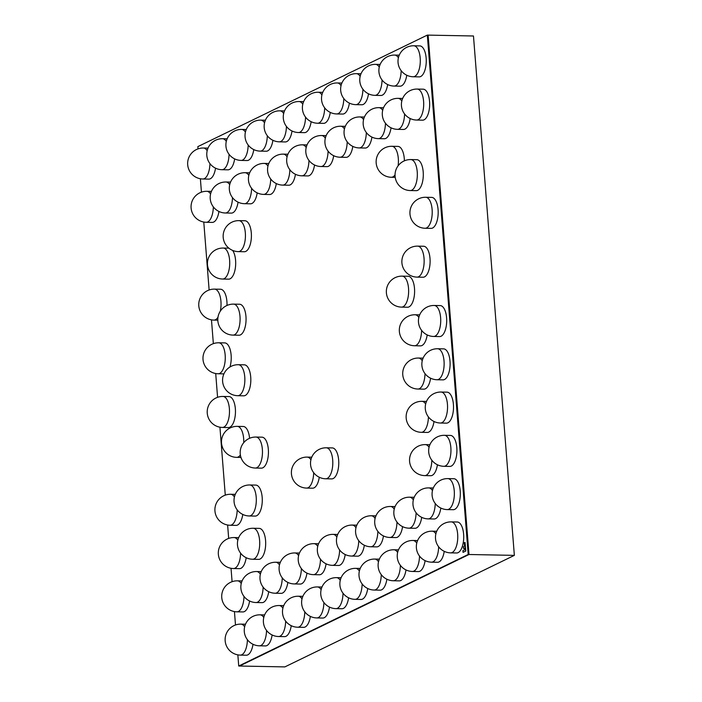 <?xml version="1.0" encoding="UTF-8"?>
<svg xmlns="http://www.w3.org/2000/svg" width="702" height="702" viewBox="0 0 702 702"><rect width="100%" height="100%" fill="white"/><g stroke="black" fill="none" stroke-linecap="round" stroke-linejoin="round"><path stroke-width="1.05" d="M514.355 555.37L468.997 554.501L239.522 666.031L284.872 666.9L514.355 555.37L473.473 35.986L427.325 35.1L197.85 146.63L198.025 148.885M237.846 654.861L238.724 666.014L239.522 666.031L468.997 554.501L428.115 35.118L468.997 554.501L468.199 554.483L427.325 35.1M238.724 666.014L468.199 554.483M200.377 178.756L201.43 192.164M203.782 222.043L209.126 289.987M211.477 319.858L213.355 343.655M215.707 373.525L217.576 397.323M219.928 427.193L225.272 495.138M227.623 525.017L228.677 538.425M231.028 568.295L232.09 581.704M234.442 611.582L235.495 624.991M413.197 76.764L419.164 76.878A15.497 6.792 -88.9 0 0 420.656 76.536A15.497 6.792 -88.9 0 0 426.246 59.819A15.497 6.792 -88.9 0 0 419.761 45.893L413.794 45.779A15.497 15.497 0 0 0 397.999 60.977A15.497 15.497 0 0 0 413.197 76.764A15.497 6.792 -88.9 0 0 414.689 76.421A15.497 6.792 -88.9 0 0 420.279 59.705A15.497 6.792 -88.9 0 0 413.794 45.779M398.403 57.775A15.497 6.792 -88.9 0 0 394.664 55.072A15.497 15.497 0 0 0 378.878 70.27A15.497 15.497 0 0 0 394.076 86.065L400.043 86.179A15.497 6.792 -88.9 0 0 401.535 85.828A15.497 6.792 -88.9 0 0 406.765 75.228M379.273 67.067A15.497 6.792 -88.9 0 0 375.544 64.365A15.497 15.497 0 0 0 359.757 79.563A15.497 15.497 0 0 0 374.956 95.358L380.923 95.472A15.497 6.792 -88.9 0 0 382.406 95.121A15.497 6.792 -88.9 0 0 387.644 84.53M360.152 76.36A15.497 6.792 -88.9 0 0 356.423 73.666A15.497 15.497 0 0 0 340.637 88.856A15.497 15.497 0 0 0 355.826 104.651L361.802 104.765A15.497 6.792 -88.9 0 0 363.285 104.422A15.497 6.792 -88.9 0 0 368.515 93.822M341.032 85.653A15.497 6.792 -88.9 0 0 337.302 82.959A15.497 15.497 0 0 0 321.507 98.157A15.497 15.497 0 0 0 336.706 113.943L342.673 114.057A15.497 6.792 -88.9 0 0 344.164 113.715A15.497 6.792 -88.9 0 0 349.394 103.115M321.911 94.945A15.497 6.792 -88.9 0 0 318.173 92.252A15.497 15.497 0 0 0 302.387 107.45A15.497 15.497 0 0 0 317.585 123.236L323.552 123.35A15.497 6.792 -88.9 0 0 325.044 123.008A15.497 6.792 -88.9 0 0 330.273 112.408M302.781 104.238A15.497 6.792 -88.9 0 0 299.052 101.544A15.497 15.497 0 0 0 283.266 116.743A15.497 15.497 0 0 0 298.464 132.529L304.431 132.643A15.497 6.792 -88.9 0 0 305.914 132.301A15.497 6.792 -88.9 0 0 311.153 121.7M283.661 113.54A15.497 6.792 -88.9 0 0 279.931 110.837A15.497 15.497 0 0 0 264.145 126.035A15.497 15.497 0 0 0 279.335 141.83L285.302 141.944A15.497 6.792 -88.9 0 0 286.793 141.593A15.497 6.792 -88.9 0 0 292.023 130.993M264.54 122.832A15.497 6.792 -88.9 0 0 260.811 120.13A15.497 15.497 0 0 0 245.016 135.328A15.497 15.497 0 0 0 260.214 151.123L266.181 151.237A15.497 6.792 -88.9 0 0 267.673 150.886A15.497 6.792 -88.9 0 0 272.902 140.295M245.419 132.125A15.497 6.792 -88.9 0 0 241.681 129.431A15.497 15.497 0 0 0 225.895 144.621A15.497 15.497 0 0 0 241.093 160.416L247.06 160.53A15.497 6.792 -88.9 0 0 248.552 160.188A15.497 6.792 -88.9 0 0 253.782 149.587M226.29 141.418A15.497 6.792 -88.9 0 0 222.56 138.724A15.497 15.497 0 0 0 206.774 153.922A15.497 15.497 0 0 0 221.972 169.708L227.939 169.823A15.497 6.792 -88.9 0 0 229.422 169.48A15.497 6.792 -88.9 0 0 234.661 158.88M207.169 150.711A15.497 6.792 -88.9 0 0 203.44 148.017A15.497 15.497 0 0 0 187.645 163.215A15.497 15.497 0 0 0 202.843 179.001L208.81 179.115A15.497 6.792 -88.9 0 0 210.302 178.773A15.497 6.792 -88.9 0 0 215.532 168.173M416.602 120.051L422.569 120.165A15.497 6.792 -88.9 0 0 424.061 119.823A15.497 6.792 -88.9 0 0 429.65 103.097A15.497 6.792 -88.9 0 0 423.166 89.18L417.199 89.066A15.497 15.497 0 0 0 401.404 104.256A15.497 15.497 0 0 0 416.602 120.051A15.497 6.792 -88.9 0 0 418.094 119.709A15.497 6.792 -88.9 0 0 423.683 102.983A15.497 6.792 -88.9 0 0 417.199 89.066M401.807 101.053A15.497 6.792 -88.9 0 0 398.078 98.359A15.497 15.497 0 0 0 382.283 113.557A15.497 15.497 0 0 0 397.481 129.344L403.448 129.458A15.497 6.792 -88.9 0 0 404.94 129.115A15.497 6.792 -88.9 0 0 410.17 118.515M382.687 110.346A15.497 6.792 -88.9 0 0 378.948 107.652A15.497 15.497 0 0 0 363.162 122.85A15.497 15.497 0 0 0 378.36 138.636L384.327 138.75A15.497 6.792 -88.9 0 0 385.819 138.408A15.497 6.792 -88.9 0 0 391.049 127.808M363.557 119.638A15.497 6.792 -88.9 0 0 359.828 116.944A15.497 15.497 0 0 0 344.041 132.143A15.497 15.497 0 0 0 359.24 147.929L365.207 148.043A15.497 6.792 -88.9 0 0 366.69 147.701A15.497 6.792 -88.9 0 0 371.928 137.101M344.436 128.931A15.497 6.792 -88.9 0 0 340.707 126.237A15.497 15.497 0 0 0 324.912 141.435A15.497 15.497 0 0 0 340.11 157.23L346.077 157.345A15.497 6.792 -88.9 0 0 347.569 156.994A15.497 6.792 -88.9 0 0 352.799 146.393M325.316 138.233A15.497 6.792 -88.9 0 0 321.586 135.53A15.497 15.497 0 0 0 305.791 150.728A15.497 15.497 0 0 0 320.989 166.523L326.957 166.637A15.497 6.792 -88.9 0 0 328.448 166.286A15.497 6.792 -88.9 0 0 333.678 155.695M306.195 147.525A15.497 6.792 -88.9 0 0 302.457 144.831A15.497 15.497 0 0 0 286.67 160.021A15.497 15.497 0 0 0 301.869 175.816L307.836 175.93A15.497 6.792 -88.9 0 0 309.328 175.588A15.497 6.792 -88.9 0 0 314.557 164.988M287.065 156.818A15.497 6.792 -88.9 0 0 283.336 154.124A15.497 15.497 0 0 0 267.55 169.322A15.497 15.497 0 0 0 282.748 185.109L288.715 185.223A15.497 6.792 -88.9 0 0 290.198 184.88A15.497 6.792 -88.9 0 0 295.437 174.28M267.945 166.111A15.497 6.792 -88.9 0 0 264.215 163.417A15.497 15.497 0 0 0 248.42 178.615A15.497 15.497 0 0 0 263.619 194.401L269.586 194.515A15.497 6.792 -88.9 0 0 271.077 194.173A15.497 6.792 -88.9 0 0 276.307 183.573M248.824 175.403A15.497 6.792 -88.9 0 0 245.095 172.71A15.497 15.497 0 0 0 229.3 187.908A15.497 15.497 0 0 0 244.498 203.694L250.465 203.808A15.497 6.792 -88.9 0 0 251.957 203.466A15.497 6.792 -88.9 0 0 257.186 192.866M229.703 184.696A15.497 6.792 -88.9 0 0 225.965 182.002A15.497 15.497 0 0 0 210.179 197.201A15.497 15.497 0 0 0 225.377 212.996L231.344 213.11A15.497 6.792 -88.9 0 0 232.836 212.759A15.497 6.792 -88.9 0 0 238.066 202.158M210.574 193.998A15.497 6.792 -88.9 0 0 206.844 191.295A15.497 15.497 0 0 0 191.058 206.493A15.497 15.497 0 0 0 206.256 222.288L212.223 222.402A15.497 6.792 -88.9 0 0 213.706 222.051A15.497 6.792 -88.9 0 0 218.945 211.46M450.666 552.869L456.633 552.983A15.497 6.792 -88.9 0 0 458.125 552.641A15.497 6.792 -88.9 0 0 463.715 535.924A15.497 6.792 -88.9 0 0 457.23 521.998L451.263 521.884A15.497 15.497 0 0 0 435.468 537.083A15.497 15.497 0 0 0 450.666 552.869A15.497 6.792 -88.9 0 0 452.158 552.527A15.497 6.792 -88.9 0 0 457.748 535.81A15.497 6.792 -88.9 0 0 451.263 521.884M435.872 533.871A15.497 6.792 -88.9 0 0 432.142 531.177A15.497 15.497 0 0 0 416.347 546.375A15.497 15.497 0 0 0 431.546 562.17L437.513 562.284A15.497 6.792 -88.9 0 0 439.004 561.933A15.497 6.792 -88.9 0 0 444.234 551.333M416.751 543.173A15.497 6.792 -88.9 0 0 413.013 540.47A15.497 15.497 0 0 0 397.227 555.668A15.497 15.497 0 0 0 412.425 571.463L418.392 571.577A15.497 6.792 -88.9 0 0 419.884 571.226A15.497 6.792 -88.9 0 0 425.114 560.635M397.622 552.465A15.497 6.792 -88.9 0 0 393.892 549.771A15.497 15.497 0 0 0 378.106 564.961A15.497 15.497 0 0 0 393.295 580.756L399.271 580.87A15.497 6.792 -88.9 0 0 400.754 580.528A15.497 6.792 -88.9 0 0 405.993 569.927M378.501 561.758A15.497 6.792 -88.9 0 0 374.771 559.064A15.497 15.497 0 0 0 358.976 574.262A15.497 15.497 0 0 0 374.175 590.049L380.142 590.163A15.497 6.792 -88.9 0 0 381.634 589.82A15.497 6.792 -88.9 0 0 386.863 579.22M359.38 571.051A15.497 6.792 -88.9 0 0 355.651 568.357A15.497 15.497 0 0 0 339.856 583.555A15.497 15.497 0 0 0 355.054 599.341L361.021 599.455A15.497 6.792 -88.9 0 0 362.513 599.113A15.497 6.792 -88.9 0 0 367.743 588.513M340.259 580.343A15.497 6.792 -88.9 0 0 336.521 577.649A15.497 15.497 0 0 0 320.735 592.848A15.497 15.497 0 0 0 335.933 608.634L341.9 608.748A15.497 6.792 -88.9 0 0 343.392 608.406A15.497 6.792 -88.9 0 0 348.622 597.806M321.13 589.636A15.497 6.792 -88.9 0 0 317.401 586.942A15.497 15.497 0 0 0 301.614 602.14A15.497 15.497 0 0 0 316.804 617.936L322.78 618.05A15.497 6.792 -88.9 0 0 324.263 617.699A15.497 6.792 -88.9 0 0 329.492 607.098M302.009 598.938A15.497 6.792 -88.9 0 0 298.28 596.235A15.497 15.497 0 0 0 282.485 611.433A15.497 15.497 0 0 0 297.683 627.228L303.65 627.342A15.497 6.792 -88.9 0 0 305.142 626.991A15.497 6.792 -88.9 0 0 310.372 616.4M282.888 608.23A15.497 6.792 -88.9 0 0 279.159 605.536A15.497 15.497 0 0 0 263.364 620.726A15.497 15.497 0 0 0 278.562 636.521L284.529 636.635A15.497 6.792 -88.9 0 0 286.021 636.293A15.497 6.792 -88.9 0 0 291.251 625.693M263.768 617.523A15.497 6.792 -88.9 0 0 260.03 614.829A15.497 15.497 0 0 0 244.243 630.027A15.497 15.497 0 0 0 259.442 645.814L265.409 645.928A15.497 6.792 -88.9 0 0 266.892 645.586A15.497 6.792 -88.9 0 0 272.13 634.985M244.638 626.816A15.497 6.792 -88.9 0 0 240.909 624.122A15.497 15.497 0 0 0 225.123 639.32A15.497 15.497 0 0 0 240.312 655.106L246.288 655.22A15.497 6.792 -88.9 0 0 247.771 654.878A15.497 6.792 -88.9 0 0 253.001 644.278M447.262 509.591L453.229 509.705A15.497 6.792 -88.9 0 0 454.721 509.362A15.497 6.792 -88.9 0 0 460.31 492.637A15.497 6.792 -88.9 0 0 453.825 478.72L447.858 478.606A15.497 15.497 0 0 0 432.063 493.796A15.497 15.497 0 0 0 447.262 509.591A15.497 6.792 -88.9 0 0 448.753 509.248A15.497 6.792 -88.9 0 0 454.343 492.523A15.497 6.792 -88.9 0 0 447.858 478.606M432.467 490.593A15.497 6.792 -88.9 0 0 428.729 487.899A15.497 15.497 0 0 0 412.943 503.097A15.497 15.497 0 0 0 428.141 518.883L434.108 518.997A15.497 6.792 -88.9 0 0 435.6 518.655A15.497 6.792 -88.9 0 0 440.83 508.055M413.338 499.885A15.497 6.792 -88.9 0 0 409.608 497.191A15.497 15.497 0 0 0 393.822 512.39A15.497 15.497 0 0 0 409.02 528.176L414.987 528.29A15.497 6.792 -88.9 0 0 416.47 527.948A15.497 6.792 -88.9 0 0 421.709 517.348M394.217 509.178A15.497 6.792 -88.9 0 0 390.487 506.484A15.497 15.497 0 0 0 374.692 521.683A15.497 15.497 0 0 0 389.891 537.469L395.858 537.583A15.497 6.792 -88.9 0 0 397.35 537.241A15.497 6.792 -88.9 0 0 402.579 526.64M375.096 518.471A15.497 6.792 -88.9 0 0 371.367 515.777A15.497 15.497 0 0 0 355.572 530.975A15.497 15.497 0 0 0 370.77 546.77L376.737 546.884A15.497 6.792 -88.9 0 0 378.229 546.533A15.497 6.792 -88.9 0 0 383.459 535.933M355.975 527.772A15.497 6.792 -88.9 0 0 352.237 525.07A15.497 15.497 0 0 0 336.451 540.268A15.497 15.497 0 0 0 351.649 556.063L357.616 556.177A15.497 6.792 -88.9 0 0 359.108 555.826A15.497 6.792 -88.9 0 0 364.338 545.235M336.846 537.065A15.497 6.792 -88.9 0 0 333.117 534.371A15.497 15.497 0 0 0 317.33 549.561A15.497 15.497 0 0 0 332.529 565.356L338.496 565.47A15.497 6.792 -88.9 0 0 339.979 565.128A15.497 6.792 -88.9 0 0 345.217 554.527M317.725 546.358A15.497 6.792 -88.9 0 0 313.996 543.664A15.497 15.497 0 0 0 298.201 558.862A15.497 15.497 0 0 0 313.399 574.648L319.366 574.762A15.497 6.792 -88.9 0 0 320.858 574.42A15.497 6.792 -88.9 0 0 326.088 563.82M298.604 555.651A15.497 6.792 -88.9 0 0 294.875 552.957A15.497 15.497 0 0 0 279.08 568.155A15.497 15.497 0 0 0 294.278 583.941L300.245 584.055A15.497 6.792 -88.9 0 0 301.737 583.713A15.497 6.792 -88.9 0 0 306.967 573.113M279.484 564.943A15.497 6.792 -88.9 0 0 275.746 562.249A15.497 15.497 0 0 0 259.959 577.448A15.497 15.497 0 0 0 275.158 593.234L281.125 593.348A15.497 6.792 -88.9 0 0 282.616 593.006A15.497 6.792 -88.9 0 0 287.846 582.406M260.354 574.236A15.497 6.792 -88.9 0 0 256.625 571.542A15.497 15.497 0 0 0 240.839 586.74A15.497 15.497 0 0 0 256.037 602.535L262.004 602.649A15.497 6.792 -88.9 0 0 263.487 602.298A15.497 6.792 -88.9 0 0 268.726 591.698M241.234 583.537A15.497 6.792 -88.9 0 0 237.504 580.835A15.497 15.497 0 0 0 221.709 596.033A15.497 15.497 0 0 0 236.907 611.828L242.874 611.942A15.497 6.792 -88.9 0 0 244.366 611.591A15.497 6.792 -88.9 0 0 249.596 601M252.623 559.248L258.59 559.362A15.497 6.792 -88.9 0 0 260.082 559.02A15.497 6.792 -88.9 0 0 265.672 542.295A15.497 6.792 -88.9 0 0 259.187 528.378L253.22 528.264A15.497 15.497 0 0 0 237.425 543.462A15.497 15.497 0 0 0 252.623 559.248A15.497 6.792 -88.9 0 0 254.115 558.906A15.497 6.792 -88.9 0 0 259.705 542.181A15.497 6.792 -88.9 0 0 253.22 528.264M237.829 540.25A15.497 6.792 -88.9 0 0 234.099 537.557A15.497 15.497 0 0 0 218.304 552.755A15.497 15.497 0 0 0 233.503 568.541L239.47 568.655A15.497 6.792 -88.9 0 0 240.962 568.313A15.497 6.792 -88.9 0 0 246.191 557.713M249.219 515.97L255.186 516.084A15.497 6.792 -88.9 0 0 256.678 515.733A15.497 6.792 -88.9 0 0 262.267 499.017A15.497 6.792 -88.9 0 0 255.782 485.091L249.815 484.977A15.497 15.497 0 0 0 234.02 500.175A15.497 15.497 0 0 0 249.219 515.97A15.497 6.792 -88.9 0 0 250.711 515.619A15.497 6.792 -88.9 0 0 256.3 498.903A15.497 6.792 -88.9 0 0 249.815 484.977M234.424 496.972A15.497 6.792 -88.9 0 0 230.686 494.278A15.497 15.497 0 0 0 214.9 509.468A15.497 15.497 0 0 0 230.098 525.263L236.065 525.377A15.497 6.792 -88.9 0 0 237.557 525.035A15.497 6.792 -88.9 0 0 242.787 514.434M443.857 466.303L449.824 466.418A15.497 6.792 -88.9 0 0 451.316 466.075A15.497 6.792 -88.9 0 0 456.905 449.359A15.497 6.792 -88.9 0 0 450.421 435.433L444.445 435.319A15.497 15.497 0 0 0 428.659 450.517A15.497 15.497 0 0 0 443.857 466.303A15.497 6.792 -88.9 0 0 445.349 465.961A15.497 6.792 -88.9 0 0 450.938 449.245A15.497 6.792 -88.9 0 0 444.445 435.319M429.054 447.314A15.497 6.792 -88.9 0 0 425.324 444.612A15.497 15.497 0 0 0 409.538 459.81A15.497 15.497 0 0 0 424.736 475.605L430.703 475.719A15.497 6.792 -88.9 0 0 432.186 475.368A15.497 6.792 -88.9 0 0 437.425 464.777M440.452 423.025L446.419 423.139A15.497 6.792 -88.9 0 0 447.902 422.797A15.497 6.792 -88.9 0 0 453.501 406.072A15.497 6.792 -88.9 0 0 447.007 392.155L441.04 392.041A15.497 15.497 0 0 0 425.254 407.239A15.497 15.497 0 0 0 440.452 423.025A15.497 6.792 -88.9 0 0 441.935 422.683A15.497 6.792 -88.9 0 0 447.534 405.958A15.497 6.792 -88.9 0 0 441.04 392.041M425.649 404.027A15.497 6.792 -88.9 0 0 421.92 401.333A15.497 15.497 0 0 0 406.133 416.532A15.497 15.497 0 0 0 421.323 432.318L427.299 432.432A15.497 6.792 -88.9 0 0 428.782 432.09A15.497 6.792 -88.9 0 0 434.012 421.49M437.039 379.747L443.015 379.861A15.497 6.792 -88.9 0 0 444.498 379.51A15.497 6.792 -88.9 0 0 450.087 362.794A15.497 6.792 -88.9 0 0 443.603 348.868L437.636 348.754A15.497 15.497 0 0 0 421.849 363.952A15.497 15.497 0 0 0 437.039 379.747A15.497 6.792 -88.9 0 0 438.531 379.396A15.497 6.792 -88.9 0 0 444.12 362.68A15.497 6.792 -88.9 0 0 437.636 348.754M422.244 360.749A15.497 6.792 -88.9 0 0 418.515 358.046A15.497 15.497 0 0 0 402.72 373.245A15.497 15.497 0 0 0 417.918 389.04L423.885 389.154A15.497 6.792 -88.9 0 0 425.377 388.803A15.497 6.792 -88.9 0 0 430.607 378.211M433.634 336.46L439.601 336.574A15.497 6.792 -88.9 0 0 441.093 336.232A15.497 6.792 -88.9 0 0 446.683 319.507A15.497 6.792 -88.9 0 0 440.198 305.589L434.231 305.475A15.497 15.497 0 0 0 418.436 320.674A15.497 15.497 0 0 0 433.634 336.46A15.497 6.792 -88.9 0 0 435.126 336.118A15.497 6.792 -88.9 0 0 440.716 319.392A15.497 6.792 -88.9 0 0 434.231 305.475M418.84 317.462A15.497 6.792 -88.9 0 0 415.11 314.768A15.497 15.497 0 0 0 399.315 329.966A15.497 15.497 0 0 0 414.513 345.753L420.48 345.867A15.497 6.792 -88.9 0 0 421.972 345.524A15.497 6.792 -88.9 0 0 427.202 334.924M325.71 478.79L331.677 478.904A15.497 6.792 -88.9 0 0 333.169 478.562A15.497 6.792 -88.9 0 0 338.759 461.837A15.497 6.792 -88.9 0 0 332.274 447.92L326.307 447.806A15.497 15.497 0 0 0 310.512 463.004A15.497 15.497 0 0 0 325.71 478.79A15.497 6.792 -88.9 0 0 327.202 478.448A15.497 6.792 -88.9 0 0 332.792 461.723A15.497 6.792 -88.9 0 0 326.307 447.806M310.916 459.792A15.497 6.792 -88.9 0 0 307.178 457.099A15.497 15.497 0 0 0 291.391 472.297A15.497 15.497 0 0 0 306.59 488.083L312.557 488.197A15.497 6.792 -88.9 0 0 314.048 487.855A15.497 6.792 -88.9 0 0 319.278 477.255M401.544 307.116L407.511 307.23A15.497 6.792 -88.9 0 0 409.003 306.888A15.497 6.792 -88.9 0 0 414.592 290.172A15.497 6.792 -88.9 0 0 408.108 276.246L402.141 276.132A15.497 15.497 0 0 0 386.346 291.33A15.497 15.497 0 0 0 401.544 307.116A15.497 6.792 -88.9 0 0 403.036 306.774A15.497 6.792 -88.9 0 0 408.625 290.058A15.497 6.792 -88.9 0 0 402.141 276.132M417.049 277.115L423.025 277.229A15.497 6.792 -88.9 0 0 424.508 276.886A15.497 6.792 -88.9 0 0 430.098 260.161A15.497 6.792 -88.9 0 0 423.613 246.244L417.646 246.13A15.497 15.497 0 0 0 401.86 261.328A15.497 15.497 0 0 0 417.049 277.115A15.497 6.792 -88.9 0 0 418.541 276.772A15.497 6.792 -88.9 0 0 424.131 260.047A15.497 6.792 -88.9 0 0 417.646 246.13M425.122 228.255L431.089 228.369A15.497 6.792 -88.9 0 0 432.581 228.027A15.497 6.792 -88.9 0 0 438.171 211.302A15.497 6.792 -88.9 0 0 431.686 197.385L425.71 197.271A15.497 15.497 0 0 0 409.924 212.469A15.497 15.497 0 0 0 425.122 228.255A15.497 6.792 -88.9 0 0 426.605 227.913A15.497 6.792 -88.9 0 0 432.204 211.188A15.497 6.792 -88.9 0 0 425.71 197.271M410.24 190.549L416.207 190.663A15.497 6.792 -88.9 0 0 417.699 190.321A15.497 6.792 -88.9 0 0 423.288 173.596A15.497 6.792 -88.9 0 0 416.804 159.679L410.837 159.565A15.497 15.497 0 0 0 395.042 174.763A15.497 15.497 0 0 0 410.24 190.549A15.497 6.792 -88.9 0 0 411.732 190.207A15.497 6.792 -88.9 0 0 417.321 173.482A15.497 6.792 -88.9 0 0 410.837 159.565M404.387 160.837A15.497 6.792 -88.9 0 0 397.885 146.402L391.918 146.288A15.497 15.497 0 0 0 376.132 161.486A15.497 15.497 0 0 0 391.33 177.273A15.497 6.792 -88.9 0 0 392.813 176.93A15.497 6.792 -88.9 0 0 395.042 174.886M232.634 250.421A15.497 6.792 91.1 0 1 235.556 266.233A15.497 6.792 91.1 0 1 230.089 278.808A15.497 6.792 91.1 0 1 228.598 279.15L222.631 279.036A15.497 6.792 91.1 0 0 224.122 278.694A15.497 6.792 91.1 0 0 229.712 261.969A15.497 6.792 91.1 0 0 223.227 248.052A15.497 15.497 0 0 0 207.432 263.241A15.497 15.497 0 0 0 222.631 279.036M238.934 220.639L244.901 220.753A15.497 6.792 91.1 0 1 251.395 234.679A15.497 6.792 91.1 0 1 245.797 251.395A15.497 6.792 91.1 0 1 244.314 251.737L238.347 251.623A15.497 6.792 91.1 0 0 239.83 251.281A15.497 6.792 91.1 0 0 245.419 234.565A15.497 6.792 91.1 0 0 238.934 220.639A15.497 15.497 0 0 0 223.148 235.837A15.497 15.497 0 0 0 238.347 251.623M222.402 427.439L228.369 427.562A15.497 6.792 -88.9 0 0 229.852 427.211A15.497 6.792 -88.9 0 0 235.451 410.494A15.497 6.792 -88.9 0 0 228.957 396.569L222.99 396.454A15.497 15.497 0 0 0 207.204 411.653A15.497 15.497 0 0 0 222.402 427.439A15.497 6.792 -88.9 0 0 223.885 427.097A15.497 6.792 -88.9 0 0 229.475 410.38A15.497 6.792 -88.9 0 0 222.99 396.454M249.587 438.294A15.497 6.792 -88.9 0 0 243.225 426.483L237.258 426.368A15.497 15.497 0 0 0 221.472 441.567A15.497 15.497 0 0 0 236.662 457.362A15.497 6.792 -88.9 0 0 238.153 457.011A15.497 6.792 -88.9 0 0 240.374 454.993M255.379 468.041L261.346 468.155A15.497 6.792 -88.9 0 0 262.829 467.804A15.497 6.792 -88.9 0 0 268.427 451.088A15.497 6.792 -88.9 0 0 261.934 437.162L255.967 437.048A15.497 15.497 0 0 0 240.181 452.246A15.497 15.497 0 0 0 255.379 468.041A15.497 6.792 -88.9 0 0 256.862 467.69A15.497 6.792 -88.9 0 0 262.451 450.974A15.497 6.792 -88.9 0 0 255.967 437.048M237.767 395.709L243.734 395.823A15.497 6.792 -88.9 0 0 245.226 395.472A15.497 6.792 -88.9 0 0 250.816 378.755A15.497 6.792 -88.9 0 0 244.331 364.829L238.364 364.715A15.497 15.497 0 0 0 222.569 379.914A15.497 15.497 0 0 0 237.767 395.709A15.497 6.792 -88.9 0 0 239.259 395.358A15.497 6.792 -88.9 0 0 244.849 378.641A15.497 6.792 -88.9 0 0 238.364 364.715M229.949 367.006A15.497 6.792 -88.9 0 0 230.554 351.149A15.497 6.792 -88.9 0 0 224.737 342.901L218.77 342.787A15.497 15.497 0 0 0 202.975 357.985A15.497 15.497 0 0 0 218.173 373.771A15.497 6.792 -88.9 0 0 219.665 373.429A15.497 6.792 -88.9 0 0 225.254 356.713A15.497 6.792 -88.9 0 0 218.77 342.787M226.992 305.467A15.497 6.792 -88.9 0 0 220.516 289.233L214.54 289.119A15.497 15.497 0 0 0 198.754 304.317A15.497 15.497 0 0 0 213.952 320.103A15.497 6.792 -88.9 0 0 215.435 319.761A15.497 6.792 -88.9 0 0 217.98 317.243M233.003 335.108L238.97 335.223A15.497 6.792 -88.9 0 0 240.461 334.88A15.497 6.792 -88.9 0 0 246.051 318.164A15.497 6.792 -88.9 0 0 239.566 304.238L233.59 304.124A15.497 15.497 0 0 0 217.804 319.322A15.497 15.497 0 0 0 233.003 335.108A15.497 6.792 -88.9 0 0 234.486 334.766A15.497 6.792 -88.9 0 0 240.084 318.05A15.497 6.792 -88.9 0 0 233.59 304.124M464.54 546.235L463.39 546.788L463.531 548.525L464.671 547.964L464.812 549.692L462.899 550.622L463.039 552.351L465.716 551.052L465.031 542.4L464.268 542.769L464.54 546.235M463.039 552.351L465.795 551.052L465.031 542.4M463.531 548.525L464.68 547.999M394.076 86.065A15.497 6.792 -88.9 0 0 395.568 85.714A15.497 6.792 -88.9 0 0 401.167 70.656M374.956 95.358A15.497 6.792 -88.9 0 0 376.439 95.007A15.497 6.792 -88.9 0 0 382.046 79.958M355.826 104.651A15.497 6.792 -88.9 0 0 357.318 104.308A15.497 6.792 -88.9 0 0 362.916 89.251M336.706 113.943A15.497 6.792 -88.9 0 0 338.197 113.601A15.497 6.792 -88.9 0 0 343.796 98.543M317.585 123.236A15.497 6.792 -88.9 0 0 319.077 122.894A15.497 6.792 -88.9 0 0 324.675 107.836M298.464 132.529A15.497 6.792 -88.9 0 0 299.947 132.187A15.497 6.792 -88.9 0 0 305.545 117.129M279.335 141.83A15.497 6.792 -88.9 0 0 280.826 141.479A15.497 6.792 -88.9 0 0 286.425 126.421M260.214 151.123A15.497 6.792 -88.9 0 0 261.706 150.772A15.497 6.792 -88.9 0 0 267.304 135.723M241.093 160.416A15.497 6.792 -88.9 0 0 242.585 160.074A15.497 6.792 -88.9 0 0 248.183 145.016M221.972 169.708A15.497 6.792 -88.9 0 0 223.455 169.366A15.497 6.792 -88.9 0 0 229.054 154.308M202.843 179.001A15.497 6.792 -88.9 0 0 204.335 178.659A15.497 6.792 -88.9 0 0 209.933 163.601M397.481 129.344A15.497 6.792 -88.9 0 0 398.973 129.001A15.497 6.792 -88.9 0 0 404.571 113.943M378.36 138.636A15.497 6.792 -88.9 0 0 379.843 138.294A15.497 6.792 -88.9 0 0 385.451 123.236M359.24 147.929A15.497 6.792 -88.9 0 0 360.723 147.587A15.497 6.792 -88.9 0 0 366.321 132.529M340.11 157.23A15.497 6.792 -88.9 0 0 341.602 156.879A15.497 6.792 -88.9 0 0 347.2 141.822M320.989 166.523A15.497 6.792 -88.9 0 0 322.481 166.172A15.497 6.792 -88.9 0 0 328.08 151.123M301.869 175.816A15.497 6.792 -88.9 0 0 303.352 175.474A15.497 6.792 -88.9 0 0 308.959 160.416M282.748 185.109A15.497 6.792 -88.9 0 0 284.231 184.766A15.497 6.792 -88.9 0 0 289.829 169.708M263.619 194.401A15.497 6.792 -88.9 0 0 265.11 194.059A15.497 6.792 -88.9 0 0 270.709 179.001M244.498 203.694A15.497 6.792 -88.9 0 0 245.99 203.352A15.497 6.792 -88.9 0 0 251.588 188.294M225.377 212.996A15.497 6.792 -88.9 0 0 226.86 212.645A15.497 6.792 -88.9 0 0 232.467 197.587M206.256 222.288A15.497 6.792 -88.9 0 0 207.739 221.937A15.497 6.792 -88.9 0 0 213.338 206.888M431.546 562.17A15.497 6.792 -88.9 0 0 433.037 561.819A15.497 6.792 -88.9 0 0 438.636 546.761M412.425 571.463A15.497 6.792 -88.9 0 0 413.908 571.112A15.497 6.792 -88.9 0 0 419.515 556.063M393.295 580.756A15.497 6.792 -88.9 0 0 394.787 580.414A15.497 6.792 -88.9 0 0 400.386 565.356M374.175 590.049A15.497 6.792 -88.9 0 0 375.667 589.706A15.497 6.792 -88.9 0 0 381.265 574.648M355.054 599.341A15.497 6.792 -88.9 0 0 356.546 598.999A15.497 6.792 -88.9 0 0 362.144 583.941M335.933 608.634A15.497 6.792 -88.9 0 0 337.416 608.292A15.497 6.792 -88.9 0 0 343.024 593.234M316.804 617.936A15.497 6.792 -88.9 0 0 318.296 617.584A15.497 6.792 -88.9 0 0 323.894 602.527M297.683 627.228A15.497 6.792 -88.9 0 0 299.175 626.877A15.497 6.792 -88.9 0 0 304.773 611.828M278.562 636.521A15.497 6.792 -88.9 0 0 280.054 636.179A15.497 6.792 -88.9 0 0 285.653 621.121M259.442 645.814A15.497 6.792 -88.9 0 0 260.925 645.471A15.497 6.792 -88.9 0 0 266.532 630.414M240.312 655.106A15.497 6.792 -88.9 0 0 241.804 654.764A15.497 6.792 -88.9 0 0 247.402 639.706M428.141 518.883A15.497 6.792 -88.9 0 0 429.624 518.541A15.497 6.792 -88.9 0 0 435.231 503.483M409.02 528.176A15.497 6.792 -88.9 0 0 410.503 527.834A15.497 6.792 -88.9 0 0 416.102 512.776M389.891 537.469A15.497 6.792 -88.9 0 0 391.383 537.127A15.497 6.792 -88.9 0 0 396.981 522.069M370.77 546.77A15.497 6.792 -88.9 0 0 372.262 546.419A15.497 6.792 -88.9 0 0 377.86 531.361M351.649 556.063A15.497 6.792 -88.9 0 0 353.132 555.712A15.497 6.792 -88.9 0 0 358.74 540.663M332.529 565.356A15.497 6.792 -88.9 0 0 334.012 565.013A15.497 6.792 -88.9 0 0 339.61 549.956M313.399 574.648A15.497 6.792 -88.9 0 0 314.891 574.306A15.497 6.792 -88.9 0 0 320.489 559.248M294.278 583.941A15.497 6.792 -88.9 0 0 295.77 583.599A15.497 6.792 -88.9 0 0 301.369 568.541M275.158 593.234A15.497 6.792 -88.9 0 0 276.641 592.892A15.497 6.792 -88.9 0 0 282.248 577.834M256.037 602.535A15.497 6.792 -88.9 0 0 257.52 602.184A15.497 6.792 -88.9 0 0 263.118 587.126M236.907 611.828A15.497 6.792 -88.9 0 0 238.399 611.477A15.497 6.792 -88.9 0 0 243.998 596.428M233.503 568.541A15.497 6.792 -88.9 0 0 234.994 568.199A15.497 6.792 -88.9 0 0 240.593 553.141M230.098 525.263A15.497 6.792 -88.9 0 0 231.59 524.921A15.497 6.792 -88.9 0 0 237.188 509.863M424.736 475.605A15.497 6.792 -88.9 0 0 426.219 475.254A15.497 6.792 -88.9 0 0 431.827 460.196M421.323 432.318A15.497 6.792 -88.9 0 0 422.815 431.976A15.497 6.792 -88.9 0 0 428.413 416.918M417.918 389.04A15.497 6.792 -88.9 0 0 419.41 388.689A15.497 6.792 -88.9 0 0 425.008 373.639M414.513 345.753A15.497 6.792 -88.9 0 0 416.005 345.41A15.497 6.792 -88.9 0 0 421.604 330.352M306.59 488.083A15.497 6.792 -88.9 0 0 308.081 487.741A15.497 6.792 -88.9 0 0 313.68 472.683M398.122 165.777A15.497 6.792 -88.9 0 0 391.918 146.288M243.734 442.664A15.497 6.792 -88.9 0 0 237.258 426.368M220.296 311.179A15.497 6.792 -88.9 0 0 214.54 289.119M399.254 55.16L394.664 55.072M380.133 64.452L375.544 64.365M361.012 73.754L356.423 73.666M341.883 83.047L337.302 82.959M322.762 92.339L318.173 92.252M303.641 101.632L299.052 101.544M284.521 110.925L279.931 110.837M265.391 120.217L260.811 120.13M246.27 129.519L241.681 129.431M227.15 138.812L222.56 138.724M208.029 148.104L203.44 148.017M402.658 98.447L398.078 98.359M383.538 107.739L378.948 107.652M364.417 117.032L359.828 116.944M345.296 126.325L340.707 126.237M326.167 135.618L321.586 135.53M307.046 144.919L302.457 144.831M287.925 154.212L283.336 154.124M268.805 163.505L264.215 163.417M249.675 172.797L245.095 172.71M230.554 182.09L225.965 182.002M211.434 191.383L206.844 191.295M436.723 531.265L432.142 531.177M417.602 540.558L413.013 540.47M398.482 549.859L393.892 549.771M379.352 559.152L374.771 559.064M360.231 568.444L355.651 568.357M341.111 577.737L336.521 577.649M321.99 587.03L317.401 586.942M302.86 596.323L298.28 596.235M283.74 605.624L279.159 605.536M264.619 614.917L260.03 614.829M245.498 624.21L240.909 624.122M433.318 487.987L428.729 487.899M414.198 497.279L409.608 497.191M395.077 506.572L390.487 506.484M375.947 515.865L371.367 515.777M356.827 525.157L352.237 525.07M337.706 534.459L333.117 534.371M318.585 543.752L313.996 543.664M299.456 553.044L294.875 552.957M280.335 562.337L275.746 562.249M261.214 571.63L256.625 571.542M242.085 580.923L237.504 580.835M238.68 537.644L234.099 537.557M235.275 494.366L230.686 494.278M429.914 444.699L425.324 444.612M426.509 401.421L421.92 401.333M423.095 358.134L418.515 358.046M419.691 314.856L415.11 314.768M311.767 457.186L307.178 457.099M395.208 177.352L391.33 177.273M223.227 248.052L228.861 248.157M240.97 457.441L236.662 457.362M223.92 373.885L218.173 373.771M217.813 320.173L213.952 320.103"/></g></svg>

